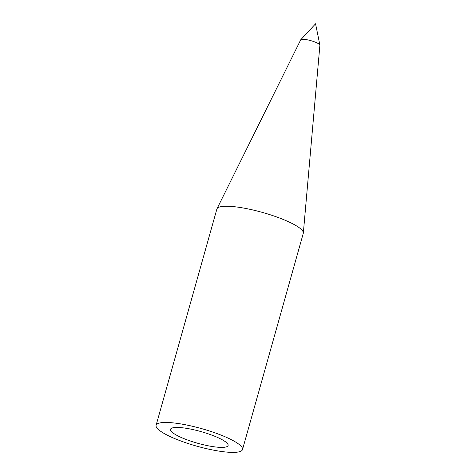 <?xml version="1.0" encoding="UTF-8"?>
<svg xmlns="http://www.w3.org/2000/svg" width="476" height="476" viewBox="0 0 476 476"><rect width="100%" height="100%" fill="white"/><g stroke="black" fill="none" stroke-linecap="round" stroke-linejoin="round"><path stroke-width="0.71" d="M242.504 449.564L303.277 233.353A44.875 9.098 -164.3 0 0 303.337 233.008L319.896 45.226A9.972 2.023 -164.3 0 0 319.89 45.083A9.972 2.023 -164.3 0 0 312.036 41.007A9.972 2.023 -164.3 0 0 301.475 39.395A9.972 2.023 -164.3 0 0 300.79 39.716A9.972 2.023 -164.3 0 0 300.713 39.829L217.002 208.744A44.875 9.098 -164.3 0 0 216.877 209.065L156.104 425.276A44.875 9.098 -164.3 0 0 196.844 446.179A44.875 9.098 -164.3 0 0 242.504 449.564A44.875 9.098 -164.3 0 0 209.38 430.953A44.875 9.098 -164.3 0 0 159.674 422.985A44.875 9.098 -164.3 0 0 156.104 425.276M303.337 233.008A44.875 9.098 -164.3 0 0 269.351 214.486A44.875 9.098 -164.3 0 0 220.447 206.774A44.875 9.098 -164.3 0 0 217.002 208.744M172.883 427.799A29.917 6.063 -164.3 0 0 170.527 429.257A29.917 6.063 -164.3 0 0 192.423 441.68A29.917 6.063 -164.3 0 0 225.725 447.041A29.917 6.063 -164.3 0 0 228.123 445.447A29.917 6.063 -164.3 0 0 205.858 433.053A29.917 6.063 -164.3 0 0 172.883 427.799M319.89 45.083L315.564 23.8L300.79 39.716"/></g></svg>
